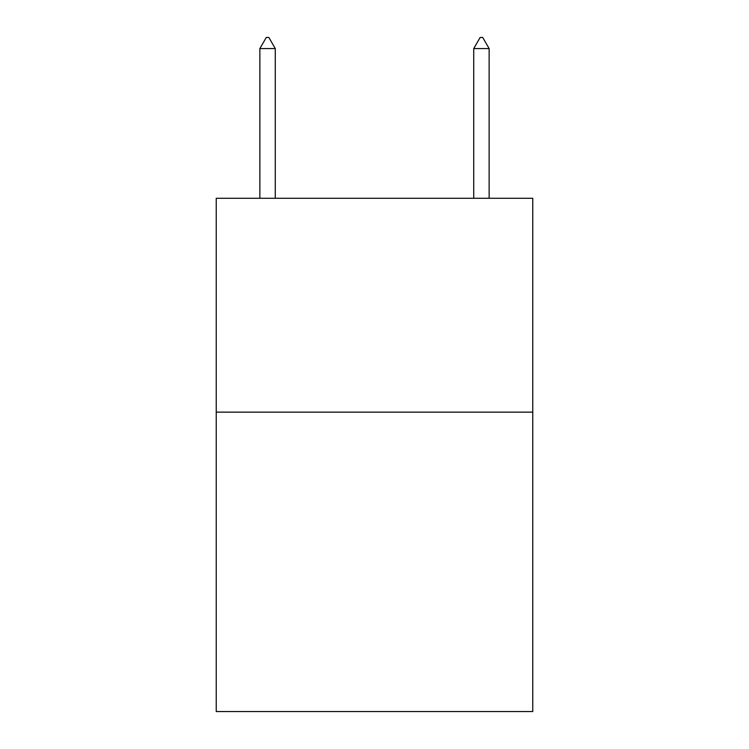 <?xml version="1.0" encoding="UTF-8"?>
<svg xmlns="http://www.w3.org/2000/svg" width="749" height="749" viewBox="0 0 749 749"><rect width="100%" height="100%" fill="white"/><g stroke="black" fill="none" stroke-linecap="round" stroke-linejoin="round"><path stroke-width="1.12" d="M532.764 412.137L532.764 711.55L216.236 711.55L216.236 198.279L532.764 198.279L532.764 412.137L216.236 412.137M275.267 48.573L268.854 37.45L266.288 37.45L259.866 48.573L275.267 48.573L275.267 198.279M259.866 48.573L259.866 198.279M480.146 37.45L482.712 37.45L489.134 48.573L473.733 48.573L480.146 37.45M489.134 198.279L489.134 48.573M473.733 198.279L473.733 48.573"/></g></svg>
